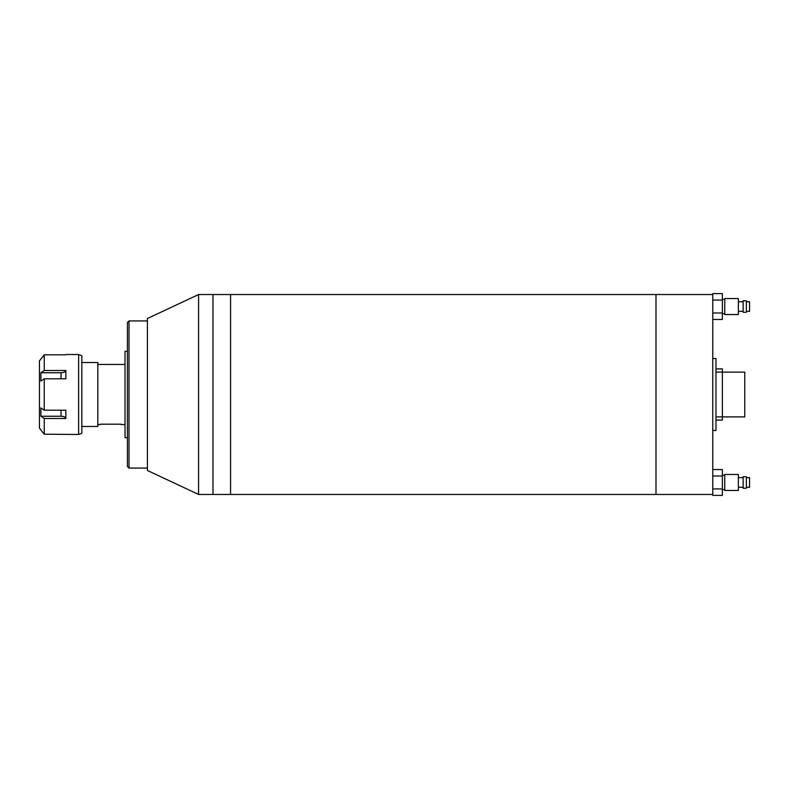 <?xml version="1.0" encoding="UTF-8"?>
<svg xmlns="http://www.w3.org/2000/svg" width="789" height="789" viewBox="0 0 789 789"><rect width="100%" height="100%" fill="white"/><g stroke="black" fill="none" stroke-linecap="round" stroke-linejoin="round"><path stroke-width="1.18" d="M198.581 294.544L230.566 294.544L230.566 394.5L230.566 294.544L655.994 294.544L655.994 494.456L712.763 494.456L712.763 294.544L655.994 294.544L655.994 494.456L212.981 494.456L212.981 294.544L212.981 494.456L198.581 494.456L198.581 294.544L147.405 318.529L147.405 470.471L198.581 494.456M230.566 394.5L230.566 494.456L230.566 394.5M712.763 358.512L715.968 358.512L715.968 430.488L712.763 430.488M129.011 468.064L127.414 466.467L127.414 322.533L129.011 320.936L129.011 468.064L147.405 468.064M127.414 437.678L125.017 437.678L125.017 351.322L127.414 351.322M81.829 426.484L97.826 426.484L97.826 362.516L81.829 362.516M100.223 424.186L121.013 424.186M81.829 355.721L81.829 433.279L78.634 434.483L78.634 354.517L81.829 355.721M40.653 429.689L39.45 428.082L39.45 360.918L44.243 354.803L44.243 370.495L40.89 372.753L40.89 381.067L44.243 378.809L44.243 410.191L40.89 407.933L40.89 416.247L44.243 418.505L44.243 434.197L40.653 429.689L44.243 434.197L78.634 434.483M65.842 354.517L78.634 354.517M40.653 359.311L44.243 354.803L65.832 354.803M61.039 378.809L61.039 372.753A4.793 2.397 180 0 0 65.832 370.495L44.243 370.495M65.832 370.495L65.832 378.809L44.243 378.809M44.243 418.505L65.832 418.505L65.832 410.191L44.243 410.191M61.039 372.753L40.89 372.753M65.832 418.505A4.793 2.397 0 0 0 61.039 416.247L40.89 416.247M715.968 368.907L722.359 368.907L722.359 372.112L744.757 372.112L744.757 416.888L722.359 416.888L722.359 420.093L715.968 420.093M715.968 372.112L722.359 372.112L722.359 416.888L715.968 416.888M746.355 477.661L749.55 477.661L749.55 487.257L746.355 487.257M746.355 482.464L746.355 488.223L743.149 488.223L743.149 476.704L746.355 476.704L746.355 482.464M738.356 482.464L738.356 490.462L724.756 490.462L724.756 474.465L738.356 474.465L738.356 482.464M712.763 469.534L722.359 469.534L722.359 476.004L712.763 476.004M722.359 476.004L722.359 488.924L712.763 488.924M722.359 488.924L722.359 495.393L712.763 495.393M746.355 301.743L749.55 301.743L749.55 311.339L746.355 311.339M746.355 306.536L746.355 312.296L743.149 312.296L743.149 300.777L746.355 300.777L746.355 306.536M738.356 306.536L738.356 314.535L724.756 314.535L724.756 298.538L738.356 298.538L738.356 306.536M712.763 293.607L722.359 293.607L722.359 300.076L712.763 300.076M722.359 300.076L722.359 312.996L712.763 312.996M722.359 312.996L722.359 319.466L712.763 319.466M61.039 416.247L61.039 410.191M129.011 320.936L147.405 320.936M97.826 424.571L100.223 424.571M121.013 424.571L125.017 424.571M97.826 364.429L125.017 364.429M743.149 487.257L738.356 487.257M724.756 489.663L722.359 489.663M724.756 475.264L722.359 475.264M743.149 477.661L738.356 477.661M743.149 311.339L738.356 311.339M724.756 313.736L722.359 313.736M724.756 299.337L722.359 299.337M743.149 301.743L738.356 301.743"/></g></svg>
